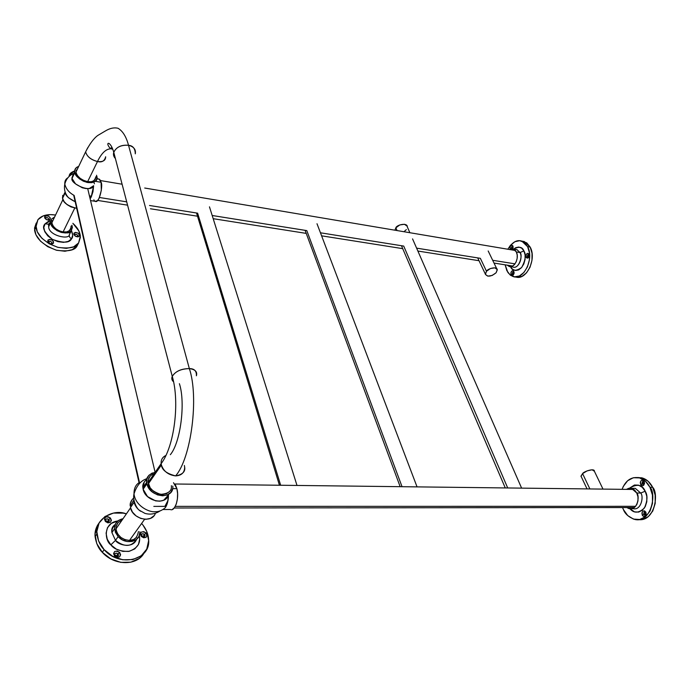 <?xml version="1.0" encoding="UTF-8"?>
<svg xmlns="http://www.w3.org/2000/svg" width="690" height="690" viewBox="0 0 690 690"><rect width="100%" height="100%" fill="white"/><g stroke="black" fill="none" stroke-linecap="round" stroke-linejoin="round"><path stroke-width="1.03" d="M409.869 232.728L407.341 226.941C407.531 222.128 396.345 225.009 395.87 227.821L394.913 230.201L395.87 227.821L399.769 224.94L404.469 224.276L407.195 226.225L407.35 226.967M406.358 229.606L403.952 231.728M395.87 227.821L397.043 230.564L395.87 227.821M153.818 506.382L166.126 506.374L153.818 506.382M175.277 506.374L635.637 506.322L175.277 506.374M139.656 483.259L74.141 195.425L139.656 483.259M581.472 477.135L581.014 476.393L582.584 473.599L587.173 470.847L592.063 469.786L594.392 471.261C594.754 467.777 583.611 471.529 582.584 473.599L580.989 476.126L581.454 477.092M589.872 488.943L582.584 473.599L589.872 488.943M638.845 519.639C655.198 521.511 658.829 492.902 652.662 487.278L649.946 487.243L645.417 481.223L639.578 477.903L633.342 477.739L627.65 480.714L623.346 486.338L622.087 489.331C625.597 480.43 631.238 476.566 639.018 477.756C643.58 478.946 647.229 482.103 649.946 487.243L652.662 487.278C649.937 482.155 646.297 478.998 641.726 477.808M623.389 509.539L627.736 515.585L633.463 519.096L639.725 519.492L645.564 516.672L650.058 511.023L652.481 503.415L652.438 495.049L649.946 487.243C656.707 493.143 651.481 523.443 634.8 519.449C628.866 517.276 625.062 513.972 623.389 509.539L622.527 507.564M632.238 488.322L635.292 488.356L640.682 493.04C643.951 495.929 641.355 510.669 633.256 508.685C641.355 510.669 643.951 495.929 640.682 493.04L645.193 491.228L642.278 487.321L638.509 485.148L634.455 485.018L629.504 488.175C637.172 483.561 642.407 484.578 645.193 491.228C647.798 495.213 647.539 500.811 644.408 508.004C638.802 513.231 634.015 513.489 630.03 508.806L634.541 511.868L638.595 512.101L642.364 510.255L645.262 506.589L646.815 501.682L646.797 496.274L645.193 491.228L640.682 493.04L636.767 493.005L637.957 496.8L637.974 500.854L636.81 504.554L634.645 507.305L631.824 508.702L628.788 508.539L626.848 507.555L629.349 508.694C637.439 510.686 640.035 495.903 636.767 493.005L640.682 493.04L635.318 488.365L631.393 488.313L636.767 493.005L634.593 490.055L631.773 488.408L628.737 488.304L626.408 489.382L631.41 488.313M645.831 512.808L644.848 515.214L643.83 514.447L645.771 514.438L643.83 514.447L645.633 514.869L645.857 512.153L644.46 510.859L642.83 511.186L641.916 512.955L642.252 515.111L643.632 516.405L645.271 516.077L646.185 514.317L645.857 512.153L645.495 515.861C644.288 516.879 643.209 516.629 642.252 515.111L643.83 514.447L642.252 515.111C641.89 510.988 643.089 510.005 645.857 512.153L645.831 512.808C644.296 511.609 643.623 512.161 643.83 514.447L644.969 512.066L645.831 512.808M644.175 482.068L643.787 485.139C642.588 486.114 641.536 485.872 640.613 484.423L642.183 483.759L643.356 481.37L644.175 482.068L643.158 484.492L642.183 483.759L644.115 483.793L640.613 484.423L641.993 485.674L643.615 485.303L644.529 483.526L644.193 481.379L642.813 480.136L641.191 480.516L640.286 482.293L640.613 484.423C640.251 480.344 641.441 479.326 644.193 481.379L644.175 482.068C642.649 480.93 641.985 481.491 642.183 483.759L643.943 484.156L644.218 482.163M644.132 482L644.115 483.793M638.828 519.639L642.45 519.466L648.289 516.655L652.775 511.014L655.198 503.424L655.155 495.066L652.662 487.278L648.134 481.275L642.295 477.954L637.75 477.514M645.762 512.679L645.771 514.438M89.441 195.891L91.572 196.227L89.441 195.891M99.489 197.495L126.701 201.842L99.489 197.495M149.506 205.482L197.616 213.167L149.506 205.482M212.184 215.496L306.8 230.607L212.184 215.496M320.453 232.789L403.719 246.08L320.453 232.789M416.613 248.141L480.344 258.319L416.613 248.141M492.677 260.294L515.016 263.865L492.677 260.294M496.127 272.731L492.22 275.439L487.796 276.138L485.415 274.413L486.493 271.265L490.418 268.531L494.877 267.832L497.24 269.583L496.127 272.731C491.108 276.733 487.511 277.19 485.355 274.094L486.493 271.265L480.344 258.319L486.493 271.265C487.157 268.919 497.119 265.754 497.292 269.859L496.127 272.731M517.129 277.233L521.976 276.371L526.513 272.861L530.032 267.22L531.973 260.32L532.025 253.239L530.179 247.098L527.609 246.658C534.457 258.681 523.503 280.77 513.032 276.518L510.462 275.198L507.875 272.447L505.132 264.831L506.848 270.67L510.169 274.965L514.567 276.845L519.406 275.974L523.943 272.464L527.462 266.814L529.403 259.897L529.454 252.807L527.609 246.658L530.179 247.098L524.322 241.56L521.787 241.112L527.609 246.658L524.176 242.406L519.691 240.689L514.869 241.724L510.436 245.33L507.831 249.237C512.23 242.181 516.879 239.473 521.761 241.112L526.737 242.854L530.179 247.098C537.036 259.112 526.073 281.149 515.594 276.906M512.506 246.347L511.359 247.969M526.142 257.361C525.892 253.929 526.841 252.842 528.971 254.101L529.075 254.955C527.893 254.248 527.367 254.852 527.505 256.758L526.142 257.361L527.505 256.758L528.54 257.103L529.152 256.206L527.962 257.189L527.505 256.758L528.497 254.498L529.075 254.955L528.971 254.101L528.005 257.974L526.142 257.361L527.203 258.181L528.48 257.568L529.213 255.878L528.971 254.101L527.902 253.29L526.625 253.903L525.901 255.593L526.142 257.361M529.221 255.783L529.075 254.955L529.221 255.783M509.927 249.59L512.498 248.987L514.662 249.84L516.31 251.928L517.198 254.912L517.164 258.353L516.232 261.708L514.533 264.468L512.351 266.193L509.996 266.642L507.228 265.167L509.203 266.478C514.3 268.548 519.605 257.793 516.31 251.928L520.001 252.54L516.31 251.928L513.446 249.185L509.927 249.59M511.506 248.564L512.472 246.339L513.032 246.779C511.885 246.097 511.376 246.692 511.506 248.564L510.169 249.15C509.936 245.787 510.85 244.717 512.911 245.933L511.877 245.14L510.643 245.761L509.936 247.417L510.169 249.15L512.67 248.762L511.506 248.564M512.437 274.042L513.653 274.232L512.437 274.042L513.386 271.826L514.11 272.895L513.843 271.472L512.808 270.644L511.575 271.23L510.859 272.886L511.092 274.637L512.127 275.465L513.36 274.879L514.076 273.231L513.843 271.472L512.911 275.267L511.092 274.637L512.437 274.042L513.446 274.396L513.981 273.689L511.092 274.637C510.859 271.239 511.773 270.187 513.843 271.472L513.964 272.291C512.817 271.575 512.308 272.162 512.437 274.042M514.093 272.309L513.843 271.463M523.908 250.944L521.692 248.176L518.794 247.046L515.663 247.701L513.558 249.202C518.923 246.192 522.373 246.779 523.908 250.944C526.315 254.645 525.564 260.156 521.666 267.478C516.016 271.437 512.299 271.17 510.522 266.676L512.601 269.298L515.465 270.497L518.604 269.919L521.536 267.625L523.805 263.968L525.056 259.5L525.09 254.921L523.908 250.944L520.001 252.54L523.908 250.944M512.67 249.004L512.911 245.933L512.67 249.004M512.325 248.978L513.015 248.253L512.325 248.978M513.17 247.348L513.032 246.779L513.17 247.348M513.455 249.185L517.129 249.806L520.001 252.54C523.167 254.67 519.07 269.592 512.886 267.056C517.992 269.126 523.296 258.396 520.001 252.54L517.129 249.806L515.887 249.599L516.87 249.616L515.413 249.513M528.721 256.965L527.505 256.758L528.721 256.965M117.895 522.882L116.187 526.246L116.162 530.205L117.843 534.164L120.974 537.51L125.071 539.701L129.496 540.425L144.615 519.268L129.496 540.425C134.145 540.891 137.129 537.924 138.466 531.533M136.637 537.251L133.558 539.554L129.496 540.425C121.845 539.684 117.335 535.811 115.972 528.799C115.929 524.573 117.912 521.744 121.932 520.303L121.017 520.639M141.614 523.468C146.004 528.488 148.35 533.965 148.652 539.891C150.627 560.228 119.577 567.749 104.138 549.671L102.31 552.302C113.695 565.403 136.059 566.05 143.52 553.992M144.003 553.251L139.294 558.4L130.867 562.178L120.845 562.376L110.788 558.909L102.31 552.302L96.773 543.608L95.022 534.241L97.299 525.659L99.144 522.882C95.953 527.212 94.599 531.792 95.091 536.622C96.229 543.573 98.636 548.8 102.31 552.302L104.138 549.671C100.455 546.17 98.032 540.926 96.885 533.965C94.116 520.148 112.539 508.237 126.382 513.877L123.294 513.144L113.453 513.084L104.949 516.525L99.084 522.994L96.816 531.585L98.575 540.969L104.138 549.671L112.642 556.295L122.717 559.78L132.765 559.599L141.2 555.83L146.754 549.119L148.661 540.546L146.703 531.404L143.028 525.168M141.303 536.466C139.82 531.956 141.424 530.783 146.108 532.947L144.503 534.465C141.899 533.266 141.01 533.922 141.838 536.423L141.303 536.466L141.838 536.423C144.443 537.622 145.331 536.975 144.503 534.465L146.108 532.947C147.6 537.458 146.004 538.631 141.303 536.466L143.71 537.786L146.116 537.303L147.108 535.293L146.108 532.947L143.71 531.628L141.303 532.102L140.303 534.112L141.303 536.466M139.854 531.766C140.915 541.84 125.675 545.393 118.154 536.596L115.428 532.378L114.531 527.833L115.584 523.65L118.404 520.476L123.053 518.69C117.188 520.139 114.359 523.503 114.557 528.782L118.154 536.596L115.497 540.382C124.407 547.368 131.428 547.032 136.56 539.39C132.825 549.119 117.688 544.893 115.497 540.382L110.849 544.85L116.325 549.119L122.82 551.379L129.315 551.293L134.792 548.886L138.431 544.557L139.708 538.994L139.294 535.561C140.915 543.315 137.345 548.602 128.582 551.431C119.965 551.388 114.048 549.197 110.849 544.85L115.497 540.382L118.154 536.596L122.277 539.804L127.158 541.521L132.04 541.477L136.163 539.692L138.906 536.466L139.872 532.283M107.994 522.261L107.528 521.459L108.813 519.561L109.348 520.734C108.899 522.434 107.795 522.684 106.027 521.493C108.675 522.71 109.607 522.071 108.813 519.561L110.443 518.035C111.875 522.546 110.202 523.701 105.423 521.511L106.027 521.493L105.423 521.511C104.009 516.991 105.682 515.827 110.443 518.035L108.011 516.698L105.527 517.155L104.457 519.147L105.423 521.511L107.873 522.848L110.348 522.382L111.409 520.381L110.443 518.035L108.813 519.561C106.165 518.337 105.242 518.984 106.027 521.493L105.492 520.087C106.096 518.587 107.2 518.406 108.813 519.561L107.528 521.459L105.561 520.691M117.973 553.906L118.525 555.131C118.068 556.89 116.946 557.166 115.161 555.959L114.609 554.493C115.221 552.932 116.343 552.733 117.973 553.906L116.645 555.761L119.62 552.336L117.153 550.991L114.643 551.508L113.565 553.596L114.566 556.036L117.05 557.391L119.56 556.865L120.621 554.769L119.62 552.336C121.104 557.002 119.413 558.236 114.566 556.036L115.161 555.959C117.852 557.184 118.792 556.494 117.973 553.906C115.282 552.681 114.35 553.363 115.161 555.959L114.566 556.036C113.1 551.362 114.79 550.128 119.62 552.336L117.973 553.906M117.153 556.718L116.645 555.761L114.652 555.002M117.749 520.976L111.28 523.391L107.511 527.617L106.088 533.18L107.252 539.244L110.849 544.85C104.897 541.081 102.689 522.934 117.749 520.976M143.658 537.182L143.158 536.32L144.503 534.465L145.055 535.716C144.607 537.355 143.529 537.588 141.838 536.423L141.295 534.948C141.89 533.499 142.959 533.344 144.503 534.465L143.158 536.32L141.346 535.561M115.187 524.521C112.323 526.436 111.237 529.127 111.927 532.594C111.668 529.678 112.712 527.1 115.066 524.84C112.712 527.1 111.668 529.678 111.927 532.594L115.497 540.382L111.927 532.594L114.557 528.782M78.6 242.958L77.159 245.804L78.6 242.958C76.685 247.399 69.837 248.874 58.063 247.391C44.548 242.371 37.165 235.609 35.923 227.114L37.933 219.67C41.65 215.383 47.524 213.84 55.545 215.038L50.439 214.616L43.065 215.961L37.933 219.67L35.88 225.225L37.269 231.771L41.918 238.3L49.119 243.768L57.727 247.305L66.361 248.374L73.692 246.83L78.6 242.958L80.342 236.023C79.824 231.581 77.332 227.346 72.873 223.31L78.867 230.952L80.394 237.377L78.6 242.958M36.216 223.086L34.569 230.037C35.794 238.533 43.16 245.278 56.649 250.28C68.405 251.738 75.245 250.246 77.159 245.804L72.252 249.685L64.938 251.238L56.313 250.185L47.722 246.666L40.538 241.215L35.897 234.695L34.517 228.148L36.216 223.086M46.092 219.411L45.575 217.868C46.903 217.212 47.955 217.609 48.731 219.049L48.593 219.593C48.464 217.876 47.463 217.298 45.575 217.868L44.764 216.341C48.153 215.323 49.956 216.358 50.189 219.454L47.136 219.912L50.189 219.454L48.826 220.119L46.152 219.454L44.764 216.341L45.963 219.308M72.347 226.95L71.475 230.408L69.052 232.263L65.472 232.97L61.281 232.418L57.106 230.684L53.613 228.036L51.336 224.871L50.637 221.697L51.595 218.997L54.622 216.979L51.595 218.997L50.663 222.525C50.56 231.53 71.734 236.032 71.475 230.408L69.431 234.54C68.914 236.153 69.595 237.602 71.493 238.887L72.692 235.273L71.424 230.52C73.062 234.488 73.088 237.282 71.493 238.887C69.595 237.602 68.914 236.153 69.431 234.54L72.381 227.7L71.933 225.233M51.802 243.38C50.586 244.079 49.525 243.743 48.628 242.363L48.74 241.638L49.602 243.458L50.939 243.786L53.432 243.251L53.501 241.604L51.914 240.008L49.602 239.387L47.912 240.103L47.834 241.75L49.421 243.363L51.741 243.984L53.432 243.251L51.871 243.975L49.464 243.38L47.912 240.103C51.353 239.007 53.19 240.051 53.432 243.251L51.802 243.38C51.672 241.604 50.646 241.026 48.74 241.638C50.085 240.939 51.155 241.336 51.948 242.82L51.802 243.38M75.27 236.144L74.744 234.6C76.055 233.927 77.09 234.324 77.858 235.799L76.228 236.618L77.729 236.308C77.565 234.574 76.573 234.005 74.744 234.6L73.959 233.091L73.916 234.695L75.477 236.265L77.72 236.886L79.333 236.178L79.367 234.574L77.806 233.013L75.572 232.401L73.959 233.091C77.246 232.038 79.04 233.065 79.333 236.178L77.729 236.308L79.333 236.178L77.858 236.877L75.383 236.213L73.959 233.091L75.141 236.04M45.117 223.784L43.815 227.389L44.729 231.624L47.748 235.833L52.388 239.361L57.943 241.655L63.532 242.363L68.284 241.388L71.493 238.887C69.474 243.053 63.109 243.208 52.388 239.361C44.013 232.306 41.59 227.114 45.117 223.784L50.784 220.688L48.421 221.361L45.117 223.784L48.516 224.207L45.117 223.784M50.189 219.454L50.258 217.868L48.705 216.298L46.428 215.668L44.764 216.341L44.678 217.928L46.239 219.506L48.524 220.136L50.189 219.454M49.292 223.663L48.516 224.207L49.292 223.663M49.792 222.81L48.516 224.207L48.671 226.708L49.611 223.18L48.671 226.708C48.559 235.721 69.681 240.163 69.431 234.54C69.681 240.163 48.559 235.721 48.671 226.708L50.663 222.525M71.053 226.07L70.932 228.709L69.397 230.753L66.645 231.892L63.109 231.935L74.753 208.087L63.109 231.935C67.31 232.892 69.992 231.185 71.165 226.786M53.708 218.67L51.871 222.706C53.018 227.441 56.761 230.52 63.109 231.935L59.314 230.865L55.864 228.856L53.277 226.216L51.966 223.344L52.121 220.688M172.638 488.555L170.827 492.384L167.325 494.937L162.633 495.817L157.484 494.877L152.68 492.246L148.962 488.339L146.918 483.759L146.849 479.222L148.747 475.436L152.317 472.961M172.802 486.062C174.415 499.896 149.566 497.895 146.918 483.759L143.123 489.236C145.245 501.199 165.712 505.718 168.472 494.997L163.694 500.224L159.847 501.19L155.561 500.862L147.539 496.593L143.123 489.236L144.184 481.991L146.832 479.3M146.987 478.653C141.001 480.43 136.672 485.51 133.998 493.893C135.473 506.451 149.989 512.61 155.052 511.687C158.424 511.945 161.848 510.609 165.315 507.693C161.848 510.609 158.424 511.945 155.052 511.687C149.989 512.61 135.473 506.451 133.998 493.893C133.946 488.373 135.766 484.561 139.475 482.448M133.851 500.009L134.119 502.251L130.462 507.538L134.119 502.251C134.999 505.839 137.155 508.841 140.596 511.247M138.457 509.548L140.639 511.281M133.679 498.016C130.919 500.673 129.772 503.364 130.246 506.072L130.445 503.036L132.359 499.25M130.246 506.072L133.851 500.026M153.939 515.792L150.446 518.371L145.823 519.311L140.76 518.44L136.051 515.887L132.428 512.049L130.462 507.538C132.437 519.277 152.361 523.701 155.405 513.231M175.389 484.768L176.899 488.667L177.597 493.704L177.382 499.103L176.278 504.019L174.458 507.685L172.215 509.539M165.315 507.693L167.627 502.268L168.472 494.997C168.386 500.448 167.334 504.675 165.315 507.693M146.823 479.317C143.641 482.017 142.33 484.829 142.89 487.761L143.123 489.236L146.918 483.759L146.677 482.276C145.754 477.678 148.591 474.332 155.198 472.236M163.159 509.531L170.318 509.513C175.036 511.963 179.486 498.059 176.899 488.667L172.629 488.624L176.899 488.667L173.492 482.698M62.721 195.348L62.566 198.332L64.515 193.105M62.566 198.332L64.092 201.584L67.059 204.611L71.018 206.931L76.676 208.337C67.672 205.887 62.971 202.55 62.566 198.332L65.3 192.57L62.566 198.332M67.862 177.796C65.645 179.081 64.627 181.185 64.8 184.109C66.016 188.957 69.129 192.726 74.141 195.425C69.129 192.726 66.016 188.957 64.8 184.109C64.627 181.185 65.645 179.081 67.862 177.796M90.131 198.789L91.201 197.047L89.864 197.694L91.201 197.047L92.943 191.803L93.642 185.722L89.295 188.482L85.94 188.577L82.257 187.766L75.529 183.868L72.019 178.434L73.218 173.828M65.248 192.32L65.3 192.57C65.403 195.486 68.698 198.539 75.175 201.739L68.491 197.728C65.041 193.821 63.808 189.284 64.8 184.109C66.111 178.96 69.198 175.338 74.072 173.233L72.019 178.434C69.854 183.238 90.804 193.614 93.642 185.722L91.201 197.047M96.885 176.261L97.031 177.08C97.851 181.022 94.435 182.772 86.785 182.35C79.074 179.21 75.089 175.933 74.839 172.5L72.019 178.434L74.839 172.5L76.418 175.778L79.454 178.848L83.481 181.237L87.871 182.565L91.951 182.643L95.091 181.47L96.816 179.228L96.557 175.243M78.677 166.445L76.754 167.316L74.969 169.533L74.718 171.793C74.52 169.119 75.84 167.342 78.677 166.445M98.308 178.934L100.016 179.805L101.085 182.281L101.327 190.337L99.11 198.306L97.445 200.687L95.151 201.308M94.271 200.514L93.857 199.833M90.554 200.583L95.16 201.308C99.403 204.085 103.241 184.696 101.085 182.281L95.306 181.306L101.085 182.281L99.153 179.064M69.198 175.562L69.466 174.863L69.699 175.898L69.466 174.863C69.888 173.432 71.631 172.112 74.684 170.904L69.466 174.863L69.009 176.537M170.335 454.693C180.564 442.557 185.67 402.762 179.4 383.692M149.98 476.376L148.29 479.748L148.359 483.776L161.391 464.974C163.608 471.348 168.343 474.987 175.605 475.893C191.216 458.1 199.082 397.173 189.345 368.607C181.013 368.814 175.32 371.401 172.267 376.369C171.353 378.405 171.784 380.207 173.561 381.786C171.827 380.345 171.387 378.569 172.233 376.447C175.45 371.28 181.151 368.667 189.345 368.607L128.53 145.297C133.8 146.66 136.051 149.497 135.283 153.827C135.197 148.523 132.954 145.676 128.53 145.297L189.345 368.607C194.295 368.555 196.65 370.953 196.391 375.791C197.538 371.772 195.192 369.374 189.345 368.607C199.082 397.173 191.216 458.1 175.605 475.893C181.582 475.539 184.601 472.616 184.661 467.121C185.481 471.701 182.462 474.625 175.605 475.893C166.721 473.659 161.978 470.019 161.391 464.974L148.359 483.776C148.79 488.132 152.887 491.668 160.632 494.368C168.489 493.73 172.069 490.832 171.353 485.674M128.53 145.297C121.233 144.65 116.308 147.013 113.746 152.404L113.669 155.681L115.394 158.528C113.6 156.613 113.065 154.543 113.772 152.317C116.196 147.134 121.112 144.797 128.53 145.297C126.27 136.741 122.768 131.066 118.05 128.271C122.768 131.066 126.27 136.741 128.53 145.297M184.377 465.483L184.661 467.121M154.086 473.849C149.971 475.212 147.988 478.041 148.126 482.327L150.179 487.839L153.473 491.315L157.743 493.652L162.314 494.489L166.48 493.704L169.602 491.435M112.634 148.928C107.054 147.927 101.999 152.128 97.488 161.52C102.905 162.133 105.63 160.546 105.656 156.759C104.578 161.089 101.853 162.676 97.488 161.52C101.999 152.128 107.054 147.927 112.634 148.928M87.768 147.643L85.62 151.852C86.862 156.466 90.821 159.692 97.488 161.52C90.89 159.821 86.931 156.578 85.612 151.8M161.391 464.974L161.141 463.525C160.942 459.713 162.521 457.03 165.902 455.469C162.417 457.203 160.83 459.928 161.158 463.637L161.391 464.974M77.78 168.101L75.969 172.069C77.237 176.847 81.135 180.038 87.656 181.651L97.488 161.52L87.656 181.651L83.757 180.47L80.178 178.348L77.478 175.622L76.081 172.716L76.185 170.068M95.608 178.693L94.073 180.685L91.278 181.729L87.656 181.651C91.977 182.755 94.694 181.125 95.798 176.778M507.702 487.959L403.719 246.08L507.702 487.959M402.046 486.7L306.8 230.607L402.046 486.7M280.657 485.251L197.616 213.167L280.657 485.251M174.872 483.992L633.877 489.469M174.216 508.004L634.343 507.547M73.683 195.158L139.268 483.656M87.716 188.646L155.103 472.253M580.989 476.109L587.052 488.908M594.392 471.261L602.991 489.098M641.7 477.799L638.992 477.747M645.875 512.196L645.84 512.825M645.555 515.792L645.668 514.826M633.256 508.685L631.919 508.685M644.244 481.482L644.201 482.129M643.83 485.087L643.968 484.13M515.37 250.505L144.702 188.025M122.104 184.221L100.49 180.573M512.679 266.021L494.023 263.071M479.024 260.708L417.881 251.039M402.719 248.65L321.609 235.825M306.231 233.393L213.193 218.687M197.504 216.212L150.411 208.768M127.572 205.163L97.695 200.436M477.696 257.896L485.346 274.068M488.184 250.979L496.688 268.608M524.322 241.56L521.778 241.112M528.997 254.153L529.092 254.981M528.031 257.957L528.549 257.094M512.92 245.951L513.032 246.787M512.584 266.866L510.428 266.668M512.937 275.25L513.464 274.387M130.539 507.866L115.98 528.902M95.091 536.622L96.885 533.965M118.525 555.122L117.421 556.666M145.055 535.716L144.037 537.122M109.348 520.726L108.365 522.175M34.569 230.037L35.923 227.122M49.18 220.058L48.033 219.929M77.858 235.816L77.504 236.515M52.259 243.924L51.155 243.751M48.731 219.066L48.404 219.774M50.646 222.344L50.146 222.594M51.948 242.837L51.586 243.587M78.229 236.825L77.116 236.67M51.871 222.758L62.937 199.522M164.893 506.374L168.015 500.44M160.175 510.876C155.285 514.024 150.213 514.861 144.943 513.386L139.225 510.169C137.526 509.427 132.238 500.724 133.998 493.893M146.677 482.276L142.89 487.761M65.145 192.01L62.454 197.676M91.166 197.064L90.011 198.289M74.727 171.853L71.907 177.787M94.392 183.807L93.9 182.117M99.188 179.081L96.962 178.701M69.371 176.192L69.216 175.51M112.72 149.135C109.184 149.376 105.967 142.088 109.115 143.511C110.969 144.943 112.522 147.884 113.772 152.317L172.267 376.369C179.926 402.477 174.277 446.482 161.158 463.637L148.134 482.439M111.892 147.229L110.866 148.419M118.05 128.271C114.04 127.288 109.693 128.262 104.992 131.195L97.877 135.404C93.831 138.285 89.752 143.77 85.62 151.852L75.978 172.129M401.468 245.726L505.27 487.934M412.56 238.887L521.614 488.132M305.092 230.331L400.166 486.683M317.003 223.732L417.045 486.881M196.529 212.994L279.433 485.234M209.467 206.836L297.002 485.45"/></g></svg>
